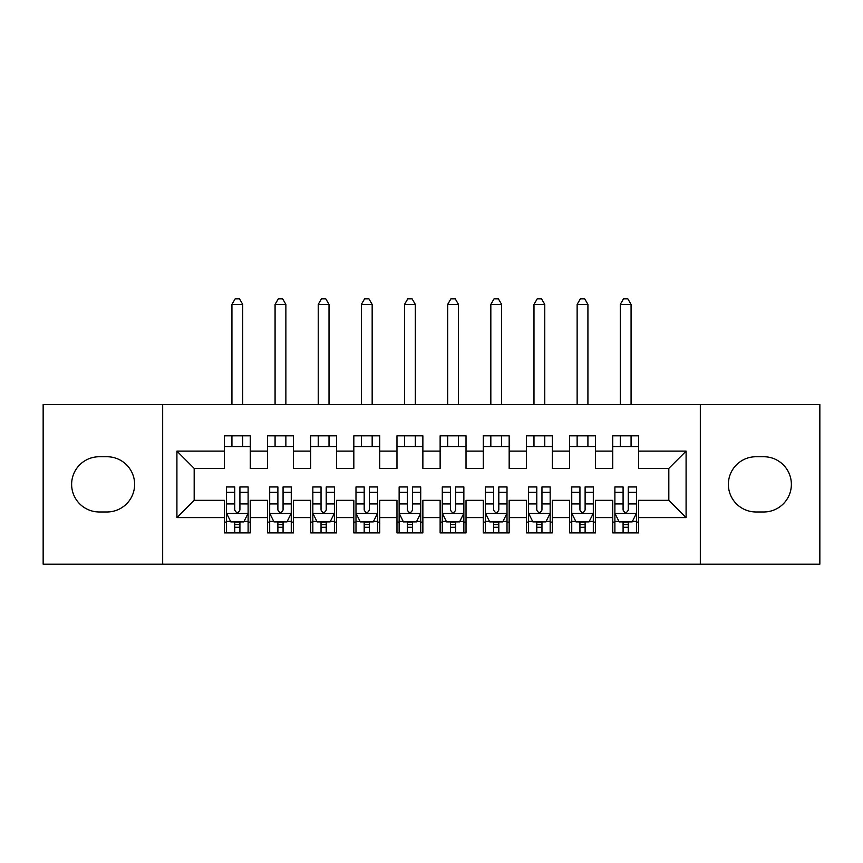 <?xml version="1.0" encoding="UTF-8"?>
<svg xmlns="http://www.w3.org/2000/svg" width="863" height="863" viewBox="0 0 863 863"><rect width="100%" height="100%" fill="white"/><g stroke="black" fill="none" stroke-linecap="round" stroke-linejoin="round"><path stroke-width="1.29" d="M700.325 564.186L819.85 564.186L819.85 404.531L700.325 404.531L700.325 564.186L162.676 564.186L162.676 404.531L43.15 404.531L43.15 564.186L162.676 564.186M700.325 404.531L162.676 404.531M176.915 517.584L176.915 451.133L224.38 451.133L224.38 468.393L194.175 468.393L194.175 500.324L176.915 517.584L224.38 517.584L224.38 532.903L250.27 532.903L250.27 517.584L267.53 517.584L267.53 532.903L293.42 532.903L293.42 517.584L310.68 517.584L310.68 532.903L336.57 532.903L336.57 517.584L353.83 517.584L353.83 532.903L379.72 532.903L379.72 517.584L396.98 517.584L396.98 532.903L422.87 532.903L422.87 517.584L440.13 517.584L440.13 532.903L466.02 532.903L466.02 517.584L483.28 517.584L483.28 532.903L509.17 532.903L509.17 517.584L526.43 517.584L526.43 532.903L552.32 532.903L552.32 517.584L569.58 517.584L569.58 532.903L595.47 532.903L595.47 517.584L612.73 517.584L612.73 532.903L638.62 532.903L638.62 500.324L668.825 500.324L668.825 468.393L638.62 468.393L638.62 451.133L686.085 451.133L686.085 517.584L638.62 517.584M638.62 451.133L638.62 435.815L612.73 435.815L612.73 451.133L595.47 451.133L595.47 435.815L569.58 435.815L569.58 451.133L552.32 451.133L552.32 435.815L526.43 435.815L526.43 451.133L509.17 451.133L509.17 435.815L483.28 435.815L483.28 451.133L466.02 451.133L466.02 435.815L440.13 435.815L440.13 451.133L422.87 451.133L422.87 435.815L396.98 435.815L396.98 451.133L379.72 451.133L379.72 435.815L353.83 435.815L353.83 451.133L336.57 451.133L336.57 435.815L310.68 435.815L310.68 451.133L293.42 451.133L293.42 435.815L267.53 435.815L267.53 451.133L250.27 451.133L250.27 435.815L224.38 435.815L224.38 451.133M595.47 517.584L595.47 500.324L612.73 500.324L612.73 517.584M686.085 451.133L668.825 468.393M552.32 517.584L552.32 500.324L569.58 500.324L569.58 517.584M612.73 451.133L612.73 468.393L595.47 468.393L595.47 451.133M509.17 517.584L509.17 500.324L526.43 500.324L526.43 517.584M569.58 451.133L569.58 468.393L552.32 468.393L552.32 451.133M466.02 517.584L466.02 500.324L483.28 500.324L483.28 517.584M526.43 451.133L526.43 468.393L509.17 468.393L509.17 451.133M422.87 517.584L422.87 500.324L440.13 500.324L440.13 517.584M483.28 451.133L483.28 468.393L466.02 468.393L466.02 451.133M379.72 517.584L379.72 500.324L396.98 500.324L396.98 517.584M440.13 451.133L440.13 468.393L422.87 468.393L422.87 451.133M336.57 517.584L336.57 500.324L353.83 500.324L353.83 517.584M396.98 451.133L396.98 468.393L379.72 468.393L379.72 451.133M293.42 517.584L293.42 500.324L310.68 500.324L310.68 517.584M353.83 451.133L353.83 468.393L336.57 468.393L336.57 451.133M250.27 517.584L250.27 500.324L267.53 500.324L267.53 517.584M310.68 451.133L310.68 468.393L293.42 468.393L293.42 451.133M194.175 500.324L224.38 500.324L224.38 517.584M267.53 451.133L267.53 468.393L250.27 468.393L250.27 451.133M612.73 446.603L638.62 446.603M569.58 446.603L595.47 446.603M526.43 446.603L552.32 446.603M483.28 446.603L509.17 446.603M440.13 446.603L466.02 446.603M396.98 446.603L422.87 446.603M353.83 446.603L379.72 446.603M310.68 446.603L336.57 446.603M267.53 446.603L293.42 446.603M224.38 446.603L250.27 446.603M224.38 522.115L226.538 522.115M248.113 522.115L250.27 522.115M267.53 522.115L269.688 522.115M291.263 522.115L293.42 522.115M310.68 522.115L312.838 522.115M334.413 522.115L336.57 522.115M353.83 522.115L355.988 522.115M377.563 522.115L379.72 522.115M396.98 522.115L399.138 522.115M420.713 522.115L422.87 522.115M440.13 522.115L442.288 522.115M463.863 522.115L466.02 522.115M483.28 522.115L485.438 522.115M507.013 522.115L509.17 522.115M526.43 522.115L528.588 522.115M550.163 522.115L552.32 522.115M569.58 522.115L571.738 522.115M593.312 522.115L595.47 522.115M612.73 522.115L614.888 522.115M636.463 522.115L638.62 522.115M176.915 451.133L194.175 468.393M668.825 500.324L686.085 517.584M99.245 456.743A27.616 27.616 0 0 0 71.629 484.359A27.616 27.616 0 0 0 99.245 511.975L107.012 511.975A27.616 27.616 0 0 0 134.628 484.359A27.616 27.616 0 0 0 107.012 456.743L99.245 456.743M763.755 511.975A27.616 27.616 0 0 0 791.371 484.359A27.616 27.616 0 0 0 763.755 456.743L755.988 456.743A27.616 27.616 0 0 0 728.372 484.359A27.616 27.616 0 0 0 755.988 511.975L763.755 511.975M234.736 527.293L239.914 527.293M226.538 492.352L234.736 492.352L234.736 486.948L226.538 486.948L226.538 513.269L230.853 521.899L243.798 521.899L248.113 513.269L248.113 486.948L239.914 486.948L239.914 492.352L248.113 492.352M248.113 513.269L248.113 532.903M226.538 513.269L226.538 532.903M239.914 521.899L239.914 532.903M234.736 532.903L234.736 521.899M234.736 492.352L234.736 510.033C236.462 513.356 238.188 513.356 239.914 510.033L239.914 492.352M234.736 522.115L239.914 522.115M242.719 446.603L242.719 435.815M242.719 404.531L242.719 304.423L231.931 304.423L231.931 404.531M231.931 446.603L231.931 435.815M231.931 304.423L235.168 298.814L239.483 298.814L242.719 304.423M277.886 527.293L283.064 527.293M269.688 492.352L277.886 492.352L277.886 486.948L269.688 486.948L269.688 513.269L274.002 521.899L286.948 521.899L291.263 513.269L291.263 486.948L283.064 486.948L283.064 492.352L291.263 492.352M291.263 513.269L291.263 532.903M269.688 513.269L269.688 532.903M283.064 521.899L283.064 532.903M277.886 532.903L277.886 521.899M277.886 492.352L277.886 510.033C279.612 513.356 281.338 513.356 283.064 510.033L283.064 492.352M277.886 522.115L283.064 522.115M285.869 446.603L285.869 435.815M285.869 404.531L285.869 304.423L275.081 304.423L275.081 404.531M275.081 446.603L275.081 435.815M275.081 304.423L278.318 298.814L282.633 298.814L285.869 304.423M321.036 527.293L326.214 527.293M312.838 492.352L321.036 492.352L321.036 486.948L312.838 486.948L312.838 513.269L317.153 521.899L330.098 521.899L334.413 513.269L334.413 486.948L326.214 486.948L326.214 492.352L334.413 492.352M334.413 513.269L334.413 532.903M312.838 513.269L312.838 532.903M326.214 521.899L326.214 532.903M321.036 532.903L321.036 521.899M321.036 492.352L321.036 510.033C322.762 513.356 324.488 513.356 326.214 510.033L326.214 492.352M321.036 522.115L326.214 522.115M329.019 446.603L329.019 435.815M329.019 404.531L329.019 304.423L318.231 304.423L318.231 404.531M318.231 446.603L318.231 435.815M318.231 304.423L321.468 298.814L325.783 298.814L329.019 304.423M364.186 527.293L369.364 527.293M355.988 492.352L364.186 492.352L364.186 486.948L355.988 486.948L355.988 513.269L360.303 521.899L373.248 521.899L377.563 513.269L377.563 486.948L369.364 486.948L369.364 492.352L377.563 492.352M377.563 513.269L377.563 532.903M355.988 513.269L355.988 532.903M369.364 521.899L369.364 532.903M364.186 532.903L364.186 521.899M364.186 492.352L364.186 510.033C365.912 513.356 367.638 513.356 369.364 510.033L369.364 492.352M364.186 522.115L369.364 522.115M372.169 446.603L372.169 435.815M372.169 404.531L372.169 304.423L361.381 304.423L361.381 404.531M361.381 446.603L361.381 435.815M361.381 304.423L364.618 298.814L368.933 298.814L372.169 304.423M407.336 527.293L412.514 527.293M399.138 492.352L407.336 492.352L407.336 486.948L399.138 486.948L399.138 513.269L403.453 521.899L416.398 521.899L420.713 513.269L420.713 486.948L412.514 486.948L412.514 492.352L420.713 492.352M420.713 513.269L420.713 532.903M399.138 513.269L399.138 532.903M412.514 521.899L412.514 532.903M407.336 532.903L407.336 521.899M407.336 492.352L407.336 510.033C409.062 513.356 410.788 513.356 412.514 510.033L412.514 492.352M407.336 522.115L412.514 522.115M415.319 446.603L415.319 435.815M415.319 404.531L415.319 304.423L404.531 304.423L404.531 404.531M404.531 446.603L404.531 435.815M404.531 304.423L407.768 298.814L412.083 298.814L415.319 304.423M450.486 527.293L455.664 527.293M442.288 492.352L450.486 492.352L450.486 486.948L442.288 486.948L442.288 513.269L446.603 521.899L459.548 521.899L463.863 513.269L463.863 486.948L455.664 486.948L455.664 492.352L463.863 492.352M463.863 513.269L463.863 532.903M442.288 513.269L442.288 532.903M455.664 521.899L455.664 532.903M450.486 532.903L450.486 521.899M450.486 492.352L450.486 510.033C452.212 513.356 453.938 513.356 455.664 510.033L455.664 492.352M450.486 522.115L455.664 522.115M458.469 446.603L458.469 435.815M458.469 404.531L458.469 304.423L447.681 304.423L447.681 404.531M447.681 446.603L447.681 435.815M447.681 304.423L450.918 298.814L455.233 298.814L458.469 304.423M493.636 527.293L498.814 527.293M485.438 492.352L493.636 492.352L493.636 486.948L485.438 486.948L485.438 513.269L489.753 521.899L502.698 521.899L507.013 513.269L507.013 486.948L498.814 486.948L498.814 492.352L507.013 492.352M507.013 513.269L507.013 532.903M485.438 513.269L485.438 532.903M498.814 521.899L498.814 532.903M493.636 532.903L493.636 521.899M493.636 492.352L493.636 510.033C495.362 513.356 497.088 513.356 498.814 510.033L498.814 492.352M493.636 522.115L498.814 522.115M501.619 446.603L501.619 435.815M501.619 404.531L501.619 304.423L490.831 304.423L490.831 404.531M490.831 446.603L490.831 435.815M490.831 304.423L494.068 298.814L498.383 298.814L501.619 304.423M536.786 527.293L541.964 527.293M528.588 492.352L536.786 492.352L536.786 486.948L528.588 486.948L528.588 513.269L532.903 521.899L545.848 521.899L550.163 513.269L550.163 486.948L541.964 486.948L541.964 492.352L550.163 492.352M550.163 513.269L550.163 532.903M528.588 513.269L528.588 532.903M541.964 521.899L541.964 532.903M536.786 532.903L536.786 521.899M536.786 492.352L536.786 510.033C538.512 513.356 540.238 513.356 541.964 510.033L541.964 492.352M536.786 522.115L541.964 522.115M544.769 446.603L544.769 435.815M544.769 404.531L544.769 304.423L533.981 304.423L533.981 404.531M533.981 446.603L533.981 435.815M533.981 304.423L537.218 298.814L541.533 298.814L544.769 304.423M579.936 527.293L585.114 527.293M571.738 492.352L579.936 492.352L579.936 486.948L571.738 486.948L571.738 513.269L576.053 521.899L588.998 521.899L593.312 513.269L593.312 486.948L585.114 486.948L585.114 492.352L593.312 492.352M593.312 513.269L593.312 532.903M571.738 513.269L571.738 532.903M585.114 521.899L585.114 532.903M579.936 532.903L579.936 521.899M579.936 492.352L579.936 510.033C581.662 513.356 583.388 513.356 585.114 510.033L585.114 492.352M579.936 522.115L585.114 522.115M587.919 446.603L587.919 435.815M587.919 404.531L587.919 304.423L577.131 304.423L577.131 404.531M577.131 446.603L577.131 435.815M577.131 304.423L580.368 298.814L584.683 298.814L587.919 304.423M623.086 527.293L628.264 527.293M614.888 492.352L623.086 492.352L623.086 486.948L614.888 486.948L614.888 513.269L619.203 521.899L632.148 521.899L636.463 513.269L636.463 486.948L628.264 486.948L628.264 492.352L636.463 492.352M636.463 513.269L636.463 532.903M614.888 513.269L614.888 532.903M628.264 521.899L628.264 532.903M623.086 532.903L623.086 521.899M623.086 492.352L623.086 510.033C624.812 513.356 626.538 513.356 628.264 510.033L628.264 492.352M623.086 522.115L628.264 522.115M631.069 446.603L631.069 435.815M631.069 404.531L631.069 304.423L620.281 304.423L620.281 404.531M620.281 446.603L620.281 435.815M620.281 304.423L623.518 298.814L627.833 298.814L631.069 304.423M226.645 513.485L248.005 513.485M248.113 521.381L244.056 521.381M230.594 521.381L226.538 521.381M239.914 503.927L248.113 503.927M226.538 503.927L234.736 503.927M234.736 524.542L239.914 524.542M269.795 513.485L291.155 513.485M291.263 521.381L287.206 521.381M273.744 521.381L269.688 521.381M283.064 503.927L291.263 503.927M269.688 503.927L277.886 503.927M277.886 524.542L283.064 524.542M312.945 513.485L334.305 513.485M334.413 521.381L330.356 521.381M316.894 521.381L312.838 521.381M326.214 503.927L334.413 503.927M312.838 503.927L321.036 503.927M321.036 524.542L326.214 524.542M356.095 513.485L377.455 513.485M377.563 521.381L373.506 521.381M360.044 521.381L355.988 521.381M369.364 503.927L377.563 503.927M355.988 503.927L364.186 503.927M364.186 524.542L369.364 524.542M399.245 513.485L420.605 513.485M420.713 521.381L416.656 521.381M403.194 521.381L399.138 521.381M412.514 503.927L420.713 503.927M399.138 503.927L407.336 503.927M407.336 524.542L412.514 524.542M442.395 513.485L463.755 513.485M463.863 521.381L459.806 521.381M446.344 521.381L442.288 521.381M455.664 503.927L463.863 503.927M442.288 503.927L450.486 503.927M450.486 524.542L455.664 524.542M485.545 513.485L506.905 513.485M507.013 521.381L502.956 521.381M489.494 521.381L485.438 521.381M498.814 503.927L507.013 503.927M485.438 503.927L493.636 503.927M493.636 524.542L498.814 524.542M528.695 513.485L550.055 513.485M550.163 521.381L546.106 521.381M532.644 521.381L528.588 521.381M541.964 503.927L550.163 503.927M528.588 503.927L536.786 503.927M536.786 524.542L541.964 524.542M571.845 513.485L593.205 513.485M593.312 521.381L589.256 521.381M575.794 521.381L571.738 521.381M585.114 503.927L593.312 503.927M571.738 503.927L579.936 503.927M579.936 524.542L585.114 524.542M614.995 513.485L636.355 513.485M636.463 521.381L632.406 521.381M618.944 521.381L614.888 521.381M628.264 503.927L636.463 503.927M614.888 503.927L623.086 503.927M623.086 524.542L628.264 524.542"/></g></svg>
